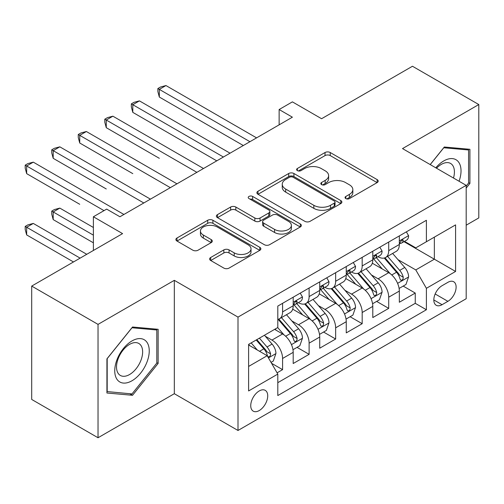 <?xml version="1.0" encoding="UTF-8"?>
<svg xmlns="http://www.w3.org/2000/svg" width="504" height="504" viewBox="0 0 504 504"><rect width="100%" height="100%" fill="white"/><g stroke="black" fill="none" stroke-linecap="round" stroke-linejoin="round"><path stroke-width="0.76" d="M345.807 198.582A2.577 1.487 0 0 0 349.455 198.582L377.124 182.606A3.685 2.129 0 0 0 378.202 181.1A3.685 2.129 0 0 0 377.124 179.594L330.246 152.529A3.685 2.129 0 0 0 325.036 152.529L297.36 168.506A2.577 1.487 0 0 0 296.61 169.558A2.577 1.487 0 0 0 297.36 170.61A2.577 1.487 0 0 0 301.008 170.61L304.592 168.544A11.787 6.804 0 0 1 321.256 168.544L325.168 170.799A11.787 6.804 0 0 1 328.621 175.613A11.787 6.804 0 0 1 325.168 180.419L321.584 182.492A2.577 1.487 0 0 0 320.827 183.544A2.577 1.487 0 0 0 321.584 184.596A2.577 1.487 0 0 0 325.231 184.596L328.81 182.53A11.787 6.804 0 0 1 345.479 182.53L349.385 184.785A11.787 6.804 0 0 1 352.838 189.592A11.787 6.804 0 0 1 349.385 194.405L345.807 196.472A2.577 1.487 0 0 0 345.051 197.524A2.577 1.487 0 0 0 345.807 198.582L345.807 196.472M259.232 410.558A12.008 6.93 120 0 0 267.076 399.974A12.008 6.93 120 0 0 265.236 390.354A12.008 6.93 120 0 0 259.232 390.946A12.008 6.93 120 0 0 251.389 401.531A12.008 6.93 120 0 0 253.228 411.151A12.008 6.93 120 0 0 259.232 410.558M210.697 257.487A3.685 2.129 0 0 0 209.62 258.993A3.685 2.129 0 0 0 210.697 260.492L223.852 268.09A3.685 2.129 0 0 0 229.062 268.09L259.793 250.343A3.685 2.129 0 0 0 260.87 248.837A3.685 2.129 0 0 0 259.793 247.338L212.915 220.267A3.685 2.129 0 0 0 207.705 220.267L176.967 238.014A3.685 2.129 0 0 0 175.89 239.52A3.685 2.129 0 0 0 176.967 241.019L192.856 250.192A3.685 2.129 0 0 0 198.066 250.192L211.22 242.6A3.685 2.129 0 0 0 212.297 241.095A3.685 2.129 0 0 0 211.22 239.595L203.339 235.047A9.853 5.689 0 0 1 200.453 231.021A9.853 5.689 0 0 1 206.539 225.767A9.853 5.689 0 0 1 217.274 227.002L248.138 244.818A9.853 5.689 0 0 1 251.023 248.837A9.853 5.689 0 0 1 244.944 254.098A9.853 5.689 0 0 1 234.203 252.863L229.062 249.896A3.685 2.129 0 0 0 223.852 249.896L210.697 257.487L210.697 260.492M466.194 225.194L478.8 217.917L478.8 104.548L412.467 66.251L321.584 118.723L292.396 101.871L279.134 109.532L292.396 117.186L119.927 216.764L106.659 209.103L93.391 216.764L93.391 250.469M98.034 324.381L98.034 437.749L174.321 393.706L174.321 280.337L98.034 324.381L31.702 286.083L122.579 233.617L93.391 216.764M174.321 280.337L238.001 317.104L466.194 185.359L466.194 298.727L238.001 430.473L238.001 317.104M478.8 104.548L402.513 148.592L466.194 185.359M304.851 221.325A3.685 2.129 0 0 0 310.061 221.325L340.792 203.578A3.685 2.129 0 0 0 341.87 202.072A3.685 2.129 0 0 0 340.792 200.573L293.914 173.508A3.685 2.129 0 0 0 288.704 173.508L257.972 191.249A3.685 2.129 0 0 0 256.889 192.755A3.685 2.129 0 0 0 257.972 194.254L304.851 221.325M250.016 199.137A2.577 1.487 0 0 1 252.63 199.502L252.63 196.434L300.289 223.952A3.685 2.129 0 0 1 301.373 225.458A3.685 2.129 0 0 1 300.289 226.964L269.558 244.705A3.685 2.129 0 0 1 264.348 244.705L217.47 217.64L217.47 214.628A3.685 2.129 0 0 0 216.392 216.134A3.685 2.129 0 0 0 217.47 217.64M217.47 214.628L230.624 207.037A3.685 2.129 0 0 1 235.834 207.037L254.841 218.012A3.685 2.129 0 0 0 260.051 218.012L268.777 212.978A3.685 2.129 0 0 0 269.854 211.472A3.685 2.129 0 0 0 268.777 209.973L248.982 198.544A2.577 1.487 0 0 1 248.226 197.486A2.577 1.487 0 0 1 249.82 196.113A2.577 1.487 0 0 1 252.63 196.434M98.034 437.749L31.702 399.451L31.702 286.083M277.074 372.834L282.58 369.652L271.568 363.296M265.306 336.237L271.965 340.087A15.013 8.669 60 0 1 282.58 358.47L293.196 352.34L293.196 363.523L309.116 354.331L297.039 347.363M291.841 320.922L298.5 324.765A15.013 8.669 60 0 1 309.116 343.148L319.731 337.025L319.731 348.207L335.651 339.016L323.574 332.041M318.37 305.6L325.036 309.45A15.013 8.669 60 0 1 335.651 327.833L346.261 321.703L346.261 332.886L362.181 323.694L350.11 316.726M344.906 290.285L351.571 294.128A15.013 8.669 60 0 1 362.181 312.512L372.796 306.382L372.796 317.564L388.716 308.372L388.716 297.19A15.013 8.669 -120 0 0 378.101 278.807L371.442 274.964M376.646 301.405L388.716 308.372M293.196 352.34A15.013 8.669 -120 0 0 282.58 333.957L274.617 329.364M319.731 337.025A15.013 8.669 -120 0 0 309.116 318.641L292.704 309.166M346.261 321.703A15.013 8.669 -120 0 0 335.651 303.32L319.24 293.845M372.796 306.382A15.013 8.669 -120 0 0 362.181 287.998L345.776 278.529M447.886 282.334L442.052 285.705A11.63 6.716 120 0 0 434.448 295.955A11.63 6.716 120 0 0 436.231 305.273A11.63 6.716 120 0 0 442.052 304.7L447.886 301.329A11.63 6.716 120 0 0 455.49 291.079A11.63 6.716 120 0 0 453.707 281.755A11.63 6.716 120 0 0 447.886 282.334M248.617 366.433L267.189 355.711L277.805 374.094L277.805 395.546L426.397 309.752L426.397 288.307L415.781 269.923L397.977 259.642M277.805 374.094L248.617 390.946L248.617 344.377L277.805 327.524L277.805 306.079L426.397 220.286L426.397 241.737L455.584 224.885L455.584 271.454L426.397 288.307M298.362 302.627L298.5 302.709A15.013 8.669 60 0 0 306.004 303.452L316.619 297.322A15.013 8.669 -120 0 0 319.731 290.449L319.731 281.875M324.897 287.305L325.036 287.387A15.013 8.669 60 0 0 332.539 288.131L343.155 282.001A15.013 8.669 -120 0 0 346.261 275.134L346.261 266.553M351.433 271.99L351.571 272.066A15.013 8.669 60 0 0 359.075 272.809L369.69 266.685A15.013 8.669 -120 0 0 372.796 259.812L372.796 251.231M277.805 382.675L415.252 303.32L415.252 293.057L399.332 302.249L399.332 291.066A15.013 8.669 -120 0 0 388.716 272.683L372.305 263.208M377.962 256.668L378.101 256.75A15.013 8.669 -120 0 0 385.61 257.494A15.013 8.669 -120 0 0 388.716 250.62L388.716 242.04M385.61 257.494L396.22 251.364A15.013 8.669 -120 0 0 399.332 244.49L399.332 235.916M282.58 303.32L282.58 311.9A15.013 8.669 60 0 1 279.474 318.767A15.013 8.669 60 0 1 277.805 319.378M279.474 318.767L290.084 312.644A15.013 8.669 -120 0 0 293.196 305.771L293.196 297.19M309.116 287.998L309.116 296.579A15.013 8.669 60 0 1 306.004 303.452M335.651 272.683L335.651 281.257A15.013 8.669 60 0 1 332.539 288.131M362.181 257.361L362.181 265.942A15.013 8.669 60 0 1 359.075 272.809M362.181 312.512L362.181 323.694M335.651 327.833L335.651 339.016M309.116 343.148L309.116 354.331M282.58 358.47L282.58 369.652M267.189 355.711L248.617 344.988M415.781 269.923L434.354 259.201L434.354 237.138L455.584 224.885M403.969 241.655L455.584 271.454M404.498 241.347L415.781 247.861L426.397 241.737M174.321 393.706L238.001 430.473M279.134 109.532L279.134 124.847M403.175 286.083L415.252 293.057M415.252 303.32L426.397 309.752M466.194 188.055L469.911 183.437L469.911 149.297L444.308 147.011L430.189 164.569M106.924 393.007L132.533 395.294L158.136 363.434L158.136 329.295L132.533 327.008L106.924 358.861L106.924 393.007M468.581 182.668L469.911 183.437M156.807 362.672L158.136 363.434M129.824 393.731L132.533 395.294M346.834 198.941L349.385 197.474A11.787 6.804 0 0 0 352.838 192.66L352.838 189.592M328.621 175.613L328.621 178.674A11.787 6.804 0 0 1 325.168 183.488L322.617 184.962M377.074 182.631L330.246 155.591A3.685 2.129 0 0 0 325.036 155.591L298.393 170.976M340.742 203.61L293.914 176.57A3.685 2.129 0 0 0 288.704 176.57L258.017 194.286M334.284 203.131A2.577 1.487 0 0 0 335.034 202.072A2.577 1.487 0 0 0 334.284 201.02L293.133 177.263A2.577 1.487 0 0 0 289.485 177.263L285.705 179.443A11.787 6.804 0 0 0 282.253 184.256A11.787 6.804 0 0 0 285.705 189.069L313.834 205.311A11.787 6.804 0 0 0 330.504 205.311L334.284 203.131L334.284 206.193A2.577 1.487 0 0 0 335.034 205.141L335.034 202.072M282.253 184.256L282.253 187.318A11.787 6.804 0 0 0 285.705 192.131L285.705 189.069M334.284 206.193L330.504 208.373A11.787 6.804 0 0 1 313.834 208.373L285.705 192.131M217.52 217.665L230.624 210.099L230.624 207.037M269.854 211.472L269.854 214.54A3.685 2.129 0 0 1 268.777 216.04L260.051 221.08A3.685 2.129 0 0 1 254.841 221.08L235.834 210.099A3.685 2.129 0 0 0 230.624 210.099M252.63 199.502L300.245 226.989M274.573 229.402A9.853 5.689 0 0 0 285.308 230.637A9.853 5.689 0 0 0 291.394 225.382A9.853 5.689 0 0 0 288.508 221.363L277.635 215.082A3.685 2.129 0 0 0 272.425 215.082L263.699 220.122A3.685 2.129 0 0 0 262.622 221.621A3.685 2.129 0 0 0 263.699 223.127L274.573 229.402L274.573 232.47A9.853 5.689 0 0 0 285.308 233.705A9.853 5.689 0 0 0 291.394 228.444L291.394 225.382M262.622 221.621L262.622 224.689A3.685 2.129 0 0 0 263.699 226.189L263.699 223.127M274.573 232.47L263.699 226.189M251.023 248.837L251.023 251.906A9.853 5.689 0 0 1 244.944 257.16A9.853 5.689 0 0 1 234.203 255.925L229.062 252.958A3.685 2.129 0 0 0 223.852 252.958L210.748 260.524M200.453 231.021L200.453 234.083A9.853 5.689 0 0 0 203.339 238.108L203.339 235.047M211.17 242.626L203.339 238.108M259.743 250.375L212.915 223.335A3.685 2.129 0 0 0 207.705 223.335L177.017 241.051M399.105 288.433L405.966 284.476L408.618 276.816A9.941 5.739 -120 0 0 404.744 267.479L392.622 253.443M390.191 273.653L376.337 257.607M382.309 268.978L374.264 259.667A23.827 13.759 -120 0 0 373.527 258.842M159.327 158.325L106.262 127.682L106.262 120.021L112.896 116.191L203.509 168.506M384.256 258.029L396.516 272.229A9.941 5.739 60 0 1 400.063 279.077L400.787 280.256L402.129 280.067L403.03 278.977L403.25 277.238A9.941 5.739 -120 0 0 399.704 270.39L387.576 256.353M384.974 257.802L398.154 273.055A5.065 2.923 60 0 1 399.433 275.039L403.25 277.238M406.363 231.853L408.618 235.759A9.941 5.739 60 0 1 406.558 240.162L401.518 243.073A9.941 5.739 -120 0 0 403.25 240.78L403.036 239.898L401.795 240.143L400.063 242.619A9.941 5.739 60 0 1 399.332 244.037M249.946 141.7L159.327 89.384L165.961 85.554L256.574 137.869M399.659 243.539L399.704 243.539A9.941 5.739 -120 0 0 401.518 243.073M243.312 145.53L159.327 97.045L159.327 89.384L157.872 88.54L160.524 87.009L165.961 85.554M159.327 97.045L157.872 91.608L157.872 88.54M459.062 181.238A24.394 14.081 120 0 0 443.772 160.927A24.394 14.081 120 0 0 435.784 167.801M453.487 178.025A18.465 10.66 120 0 0 450.589 163.453A18.465 10.66 120 0 0 441.359 164.367A18.465 10.66 120 0 0 436.521 168.229M430.24 164.6L443.772 147.76L468.581 149.978L468.581 183.059L466.194 186.026M466.937 149.026L468.581 149.978M146.935 362.181A24.394 14.081 120 0 0 140.622 338.619A24.394 14.081 120 0 0 117.06 359.51A24.394 14.081 120 0 0 123.379 383.071A24.394 14.081 120 0 0 146.935 362.181M140.887 360.454A18.465 10.66 120 0 0 138.814 343.457A18.465 10.66 120 0 0 118.27 358.439A18.465 10.66 120 0 0 120.349 375.442A18.465 10.66 120 0 0 140.887 360.454M107.188 391.709L107.188 358.627L131.998 327.764L156.807 329.981L156.807 363.063L131.998 393.92L106.924 391.551M155.163 329.03L156.807 329.981M372.576 303.755L379.43 299.798L382.082 292.137A9.941 5.739 -120 0 0 378.208 282.801L366.087 268.764M363.655 288.968L349.801 272.929M355.774 284.3L347.729 274.989A23.827 13.759 -120 0 0 346.991 274.157M132.798 173.641L79.727 143.004L79.727 135.343L86.36 131.512L176.973 183.828M357.72 273.351L369.986 287.551A9.941 5.739 60 0 1 373.527 294.399L374.251 295.577L375.6 295.388L376.494 294.298L376.715 292.559A9.941 5.739 -120 0 0 373.168 285.711L361.047 271.675M358.445 273.118L371.618 288.376A5.065 2.923 60 0 1 372.897 290.354L376.715 292.559M346.04 319.076L352.894 315.113L355.547 307.453A9.941 5.739 -120 0 0 351.679 298.116L339.551 284.08M337.126 304.29L323.266 288.25M329.238 299.622L321.199 290.31A23.827 13.759 -120 0 0 320.456 289.479M106.262 188.962L53.191 158.319L53.191 150.665L59.825 146.834L150.438 199.149M331.185 288.672L343.451 302.866A9.941 5.739 60 0 1 346.998 309.721L347.716 310.899L349.064 310.71L349.965 309.613L350.179 307.881A9.941 5.739 -120 0 0 346.632 301.027L334.511 286.99M331.909 288.439L345.082 303.692A5.065 2.923 60 0 1 346.361 305.676L350.179 307.881M319.505 334.391L326.359 330.435L329.011 322.774A9.941 5.739 -120 0 0 325.143 313.438L313.016 299.401M310.59 319.612L296.736 303.566M302.702 314.937L294.664 305.626A23.827 13.759 -120 0 0 293.927 304.8M79.727 204.284L26.662 173.641L26.662 165.98L33.296 162.149L123.908 214.465M304.655 303.988L316.915 318.188A9.941 5.739 60 0 1 320.462 325.036L321.187 326.214L322.529 326.025L323.429 324.935L323.644 323.196A9.941 5.739 -120 0 0 320.103 316.348L307.976 302.312M305.374 303.761L318.553 319.013A5.065 2.923 60 0 1 319.826 320.998L323.644 323.196M292.969 349.713L299.83 345.757L302.482 338.096A9.941 5.739 -120 0 0 298.607 328.759L286.486 314.723M284.054 334.927L277.71 327.581M276.173 330.259L275.14 329.062M93.391 227.487L59.825 208.108L53.191 211.938L53.191 219.599L93.391 242.808M278.12 319.309L290.38 333.509A9.941 5.739 60 0 1 293.927 340.358L294.651 341.536L295.993 341.347L296.894 340.25L297.114 338.518A9.941 5.739 -120 0 0 293.567 331.67L281.44 317.633M278.838 319.076L292.018 334.335A5.065 2.923 60 0 1 293.297 336.313L297.114 338.518M53.191 219.599L51.736 214.162L51.736 211.1L93.391 235.148M51.736 211.1L54.388 209.563L59.825 208.108M379.827 247.174L382.082 251.08A9.941 5.739 60 0 1 380.022 255.478L374.982 258.388A9.941 5.739 -120 0 0 376.715 256.101L376.507 255.219L375.26 255.465L373.527 257.941A9.941 5.739 60 0 1 372.796 259.352M223.411 157.021L132.798 104.706L139.432 100.876L230.044 153.191M373.13 258.854L373.168 258.854A9.941 5.739 -120 0 0 374.982 258.388M216.777 160.852L132.798 112.367L132.798 104.706L131.336 103.862L133.988 102.331L139.432 100.876M132.798 112.367L131.336 106.924L131.336 103.862M353.291 262.496L355.547 266.402A9.941 5.739 60 0 1 353.487 270.799L348.447 273.71A9.941 5.739 -120 0 0 350.179 271.417L349.971 270.535L348.73 270.787L346.998 273.256A9.941 5.739 60 0 1 346.261 274.674M196.875 172.337L104.8 119.183L107.453 117.646L112.896 116.191M346.594 274.176L346.632 274.176A9.941 5.739 -120 0 0 348.447 273.71M106.262 127.682L104.8 122.245L104.8 119.183M326.762 277.811L329.011 281.717A9.941 5.739 60 0 1 326.957 286.121L321.911 289.031A9.941 5.739 -120 0 0 323.644 286.738L323.436 285.856L322.195 286.102L320.462 288.578A9.941 5.739 60 0 1 319.731 289.989M170.339 187.658L78.271 134.499L80.923 132.968L86.36 131.512M320.059 289.498L320.103 289.498A9.941 5.739 -120 0 0 321.911 289.031M79.727 143.004L78.271 137.567L78.271 134.499M300.226 293.133L302.482 297.039A9.941 5.739 60 0 1 300.422 301.436L295.382 304.347A9.941 5.739 -120 0 0 297.114 302.06L296.9 301.178L295.659 301.423L293.927 303.893A9.941 5.739 60 0 1 293.196 305.311M143.81 202.98L51.736 149.82L54.388 148.289L59.825 146.834M293.523 304.813L293.567 304.813A9.941 5.739 -120 0 0 295.382 304.347M53.191 158.319L51.736 152.882L51.736 149.82M271.039 362.376L273.294 361.072L275.946 353.411A9.941 5.739 -120 0 0 272.072 344.075L264.442 335.242M257.317 350.009L251.175 342.896M249.637 345.574L248.617 344.396M86.757 254.299L33.296 223.429L26.662 227.26L26.662 234.921L73.49 261.96M256.215 339.986L263.85 348.825A9.941 5.739 60 0 1 267.391 355.673L268.115 356.857L269.457 356.668L270.358 355.572L270.579 353.839A9.941 5.739 -120 0 0 267.032 346.985L259.396 338.152M256.832 339.633L265.482 349.65A5.065 2.923 60 0 1 266.761 351.635L270.579 353.839M26.662 234.921L25.2 229.484L25.2 226.416L80.123 258.13M25.2 226.416L27.852 224.885L33.296 223.429M104.007 210.634L25.2 165.142L27.852 163.605L33.296 162.149M26.662 173.641L25.2 168.204L25.2 165.142M271.965 340.087L282.58 333.957M298.5 324.765L309.116 318.641M325.036 309.45L335.651 303.32M351.571 294.128L362.181 287.998M378.101 278.807L388.716 272.683M388.716 250.62L399.332 244.49M282.58 311.9L293.196 305.771M309.116 296.579L319.731 290.449M335.651 281.257L346.261 275.134M362.181 265.942L372.796 259.812M388.716 297.19L399.332 291.066M435.166 293.983L447.886 301.329M433.824 299.949L442.052 304.7M349.385 197.474L349.385 194.405M321.584 184.596L321.584 182.492M325.168 183.488L325.168 180.419M297.36 170.61L297.36 168.506M325.036 155.591L325.036 152.529M330.246 155.591L330.246 152.529M377.124 182.606L377.124 179.594M257.972 194.254L257.972 191.249M288.704 176.57L288.704 173.508M293.914 176.57L293.914 173.508M340.792 203.578L340.792 200.573M313.834 208.373L313.834 205.311M330.504 208.373L330.504 205.311M235.834 210.099L235.834 207.037M254.841 221.08L254.841 218.012M260.051 221.08L260.051 218.012M268.777 216.04L268.777 212.978M300.289 226.964L300.289 223.952M223.852 252.958L223.852 249.896M229.062 252.958L229.062 249.896M234.203 255.925L234.203 252.863M211.22 242.6L211.22 239.595M176.967 241.019L176.967 238.014M207.705 223.335L207.705 220.267M212.915 223.335L212.915 220.267M259.793 250.343L259.793 247.338M397.593 283.336L408.549 277.011M399.704 270.39L404.744 267.479M391.778 274.97L396.516 272.229M408.549 235.645L399.332 240.969M401.965 240.036L403.25 240.78M371.057 298.658L382.019 292.326M373.168 285.711L378.208 282.801M365.243 290.285L369.986 287.551M344.522 313.973L355.484 307.648M346.632 301.027L351.679 298.116M338.707 305.607L343.451 302.866M317.986 329.295L328.948 322.969M320.103 316.348L325.143 313.438M312.171 320.922L316.915 318.188M291.457 344.616L302.413 338.285M293.567 331.67L298.607 328.759M285.642 336.244L290.38 333.509M382.019 250.967L372.796 256.29M375.43 255.358L376.715 256.101M355.484 266.282L346.261 271.606M348.894 270.679L350.179 271.417M328.948 281.604L319.731 286.927M322.365 285.995L323.644 286.738M302.413 296.925L293.196 302.249M295.829 301.316L297.114 302.06M268.449 357.897L275.883 353.606M267.032 346.985L272.072 344.075M259.554 351.307L263.85 348.825"/></g></svg>
